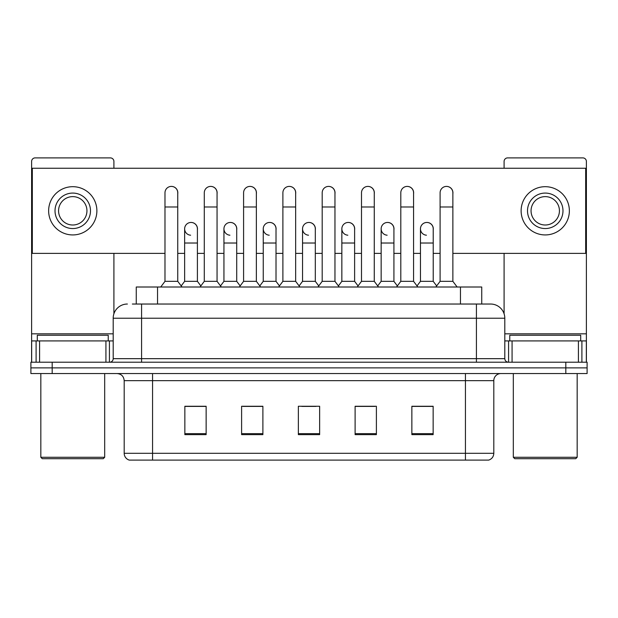 <?xml version="1.0" encoding="UTF-8"?>
<svg xmlns="http://www.w3.org/2000/svg" width="618" height="618" viewBox="0 0 618 618"><rect width="100%" height="100%" fill="white"/><g stroke="black" fill="none" stroke-linecap="round" stroke-linejoin="round"><path stroke-width="0.93" d="M132.352 304.033L141.576 304.033L132.352 304.033L136.261 304.033L136.261 287.007L481.739 287.007L481.739 304.033M493.805 453.303C493.612 456.702 491.913 458.973 488.699 460.109L465.431 460.109L465.431 453.303L493.805 453.303L493.805 380.657A7.092 7.092 0 0 1 500.904 373.558M465.431 460.109L129.301 460.109A7.092 7.092 0 0 1 124.195 453.303L124.195 380.657C123.77 376.347 121.406 373.983 117.096 373.558M52.182 362.21L587.1 362.21L587.1 367.88L30.9 367.88L30.9 373.558L52.182 373.558L52.182 367.88L30.9 367.88L30.9 362.21L52.182 362.21L52.182 367.88L587.1 367.88L587.1 373.558L52.182 373.558M433.148 434.639L433.148 406.265L411.866 406.265L411.866 434.639L433.148 434.639M376.393 434.639L376.393 406.265L355.111 406.265L355.111 434.639L376.393 434.639M206.134 434.639L206.134 406.265L184.852 406.265L184.852 434.639L206.134 434.639M262.889 434.639L262.889 406.265L241.607 406.265L241.607 434.639L262.889 434.639M319.645 434.639L319.645 406.265L298.355 406.265L298.355 434.639L319.645 434.639M452.67 460.109L165.33 460.109M419.746 406.405L414.284 406.405M262.534 406.405L257.073 406.405M242.882 406.405L262.889 406.405M203.577 406.405L198.115 406.405M355.111 406.405L374.979 406.405M360.788 406.405L355.327 406.405M301.831 406.405L316.022 406.405M206.134 406.405L184.852 406.405M433.148 406.405L411.866 406.405M127.385 304.033A14.191 14.191 0 0 0 113.194 318.224L113.194 358.664A3.546 3.546 0 0 1 109.649 362.21M504.806 318.224L141.576 318.224L141.576 304.033L490.615 304.033A14.191 14.191 0 0 1 504.806 318.224L504.806 358.664C504.999 360.796 506.181 361.978 508.351 362.21M141.576 362.21L141.576 358.664L476.424 358.664L476.424 304.033L490.398 304.033M164.983 206.984L177.752 206.984L177.752 281.329L164.983 281.329L164.983 192.793A6.389 6.389 0 0 1 171.773 186.42A6.389 6.389 0 0 1 177.752 192.793A6.389 6.389 0 0 0 171.773 186.42M164.983 281.329L160.726 287.007M177.752 281.329L182.009 287.007M190.622 235.203A6.389 6.389 0 0 1 184.635 228.83A6.389 6.389 0 0 1 191.418 222.465A6.389 6.389 0 0 1 197.405 228.83L197.405 243.021L184.635 243.021L184.635 228.83M197.405 243.021L197.405 281.329L184.635 281.329L184.635 243.021M184.635 281.329L181.198 285.918M197.405 281.329L200.842 285.918M204.288 206.984L217.057 206.984L217.057 281.329L204.288 281.329L204.288 192.793A6.389 6.389 0 0 1 211.07 186.42A6.389 6.389 0 0 1 217.057 192.793A6.389 6.389 0 0 0 211.07 186.42M204.288 281.329L200.031 287.007M217.057 281.329L221.314 287.007M243.592 206.984L256.362 206.984L256.362 281.329L243.592 281.329L243.592 192.793A6.389 6.389 0 0 1 250.375 186.42A6.389 6.389 0 0 1 256.362 192.793A6.389 6.389 0 0 0 250.375 186.42M243.592 281.329L239.336 287.007M256.362 281.329L260.618 287.007M282.889 206.984L295.659 206.984L295.659 281.329L282.889 281.329L282.889 192.793A6.389 6.389 0 0 1 289.68 186.42A6.389 6.389 0 0 1 295.659 192.793A6.389 6.389 0 0 0 289.68 186.42M282.889 281.329L278.633 287.007M295.659 281.329L299.915 287.007M322.194 206.984L334.964 206.984L334.964 281.329L322.194 281.329L322.194 192.793A6.389 6.389 0 0 1 328.985 186.42A6.389 6.389 0 0 1 334.964 192.793A6.389 6.389 0 0 0 328.985 186.42M322.194 281.329L317.938 287.007M334.964 281.329L339.22 287.007M229.919 235.203A6.389 6.389 0 0 1 223.94 228.83A6.389 6.389 0 0 1 230.723 222.465A6.389 6.389 0 0 1 236.709 228.83L236.709 243.021L223.94 243.021L223.94 228.83M236.709 243.021L236.709 281.329L223.94 281.329L223.94 243.021M223.94 281.329L220.495 285.918M236.709 281.329L240.147 285.918M269.224 235.203A6.389 6.389 0 0 1 263.245 228.83A6.389 6.389 0 0 1 270.027 222.465A6.389 6.389 0 0 1 276.014 228.83L276.014 243.021L263.245 243.021L263.245 228.83M276.014 243.021L276.014 281.329L263.245 281.329L263.245 243.021M263.245 281.329L259.799 285.918M276.014 281.329L279.452 285.918M308.529 235.203A6.389 6.389 0 0 1 302.542 228.83A6.389 6.389 0 0 1 309.332 222.465A6.389 6.389 0 0 1 315.311 228.83L315.311 243.021L302.542 243.021L302.542 228.83M315.311 243.021L315.311 281.329L302.542 281.329L302.542 243.021M302.542 281.329L299.104 285.918M315.311 281.329L318.757 285.918M105.925 362.21L105.925 340.927L39.591 340.927L39.591 362.21M113.905 168.25L113.905 161.437A3.546 3.546 0 0 0 110.359 157.891L35.156 157.891A3.546 3.546 0 0 0 31.611 161.437L31.611 340.927L39.591 340.927M113.905 253.38L113.905 313.789M105.925 340.927L113.194 340.927M31.611 362.21L31.611 340.927M578.409 362.21L578.409 340.927L512.075 340.927L512.075 362.21M586.389 362.21L586.389 340.927L586.389 362.21M578.409 340.927L586.389 340.927L586.389 161.437A3.546 3.546 0 0 0 582.844 157.891L507.641 157.891A3.546 3.546 0 0 0 504.095 161.437L504.095 168.25M504.095 253.38L504.095 313.789M504.806 340.927L512.075 340.927M108.227 340.927L108.227 335.25L37.289 335.25L37.289 340.927M40.834 373.558L40.834 457.274L104.681 457.274L104.681 373.558M104.681 457.274L103.26 458.695L42.248 458.695L40.834 457.274M580.711 340.927L580.711 335.25L509.773 335.25L509.773 340.927M513.319 373.558L513.319 457.274L577.166 457.274L577.166 373.558M577.166 457.274L575.752 458.695L514.74 458.695L513.319 457.274M433.226 229.78A6.389 6.389 0 0 0 426.876 222.449M393.921 229.78A6.389 6.389 0 0 0 387.571 222.449M354.616 229.78A6.389 6.389 0 0 0 348.266 222.449M446.559 186.412A6.389 6.389 0 0 0 446.528 186.412A6.389 6.389 0 0 1 452.87 193.743M413.573 193.743A6.389 6.389 0 0 0 407.223 186.412M315.311 229.78A6.389 6.389 0 0 0 308.961 222.449M269.695 222.449A6.389 6.389 0 0 0 269.664 222.449A6.389 6.389 0 0 1 276.014 229.78M236.709 229.78A6.389 6.389 0 0 0 230.359 222.449M334.964 193.743A6.389 6.389 0 0 0 328.614 186.412M295.659 193.743A6.389 6.389 0 0 0 289.317 186.412M256.362 193.743A6.389 6.389 0 0 0 250.012 186.412M217.057 193.743A6.389 6.389 0 0 0 210.707 186.412M374.269 193.743A6.389 6.389 0 0 0 367.919 186.412M197.405 229.78A6.389 6.389 0 0 0 191.055 222.449M177.752 193.743A6.389 6.389 0 0 0 171.402 186.412M452.87 253.38L585.679 253.38L585.679 168.25L32.321 168.25L32.321 253.38L164.983 253.38M177.752 253.38L184.635 253.38M197.405 253.38L204.288 253.38M217.057 253.38L223.94 253.38M236.709 253.38L243.592 253.38M256.362 253.38L263.245 253.38M276.014 253.38L282.889 253.38M295.659 253.38L302.542 253.38M315.311 253.38L322.194 253.38M334.964 253.38L341.847 253.38M354.616 253.38L361.499 253.38M374.269 253.38L381.151 253.38M393.921 253.38L400.804 253.38M413.573 253.38L420.456 253.38M433.226 253.38L440.101 253.38M72.754 193.079A17.737 17.737 0 0 0 55.017 210.815A17.737 17.737 0 0 0 72.754 228.552A17.737 17.737 0 0 0 90.491 210.815A17.737 17.737 0 0 0 72.754 193.079M72.754 196.624A14.191 14.191 0 0 0 58.571 210.815A14.191 14.191 0 0 0 72.754 225.006A14.191 14.191 0 0 0 86.945 210.815A14.191 14.191 0 0 0 72.754 196.624M72.754 234.933A24.117 24.117 0 0 0 96.879 210.815A24.117 24.117 0 0 0 72.754 186.69A24.117 24.117 0 0 0 48.637 210.815A24.117 24.117 0 0 0 72.754 234.933M545.246 193.079A17.737 17.737 0 0 0 527.509 210.815A17.737 17.737 0 0 0 545.246 228.552A17.737 17.737 0 0 0 562.983 210.815A17.737 17.737 0 0 0 545.246 193.079M545.246 196.624A14.191 14.191 0 0 0 531.055 210.815A14.191 14.191 0 0 0 545.246 225.006A14.191 14.191 0 0 0 559.429 210.815A14.191 14.191 0 0 0 545.246 196.624M545.246 234.933A24.117 24.117 0 0 0 569.363 210.815A24.117 24.117 0 0 0 545.246 186.69A24.117 24.117 0 0 0 521.121 210.815A24.117 24.117 0 0 0 545.246 234.933M361.499 206.984L374.269 206.984L374.269 281.329L361.499 281.329L361.499 192.793A6.389 6.389 0 0 1 368.282 186.42A6.389 6.389 0 0 1 374.269 192.793A6.389 6.389 0 0 0 368.282 186.42M361.499 281.329L357.243 287.007M374.269 281.329L378.525 287.007M400.804 206.984L413.573 206.984L413.573 281.329L400.804 281.329L400.804 192.793A6.389 6.389 0 0 1 407.586 186.42A6.389 6.389 0 0 1 413.573 192.793A6.389 6.389 0 0 0 407.586 186.42M400.804 281.329L396.547 287.007M413.573 281.329L417.83 287.007M440.101 206.984L452.87 206.984L452.87 281.329L440.101 281.329L440.101 192.793A6.389 6.389 0 0 1 446.891 186.42A6.389 6.389 0 0 1 452.87 192.793A6.389 6.389 0 0 0 446.891 186.42M440.101 281.329L435.845 287.007M452.87 281.329L457.135 287.007M347.834 235.203A6.389 6.389 0 0 1 341.847 228.83A6.389 6.389 0 0 1 348.629 222.465A6.389 6.389 0 0 1 354.616 228.83L354.616 243.021L341.847 243.021L341.847 228.83M354.616 243.021L354.616 281.329L341.847 281.329L341.847 243.021M341.847 281.329L338.409 285.918M354.616 281.329L358.061 285.918M387.131 235.203A6.389 6.389 0 0 1 381.151 228.83A6.389 6.389 0 0 1 387.934 222.465A6.389 6.389 0 0 1 393.921 228.83L393.921 243.021L381.151 243.021L381.151 228.83M393.921 243.021L393.921 281.329L381.151 281.329L381.151 243.021M381.151 281.329L377.706 285.918M393.921 281.329L397.359 285.918M426.435 235.203A6.389 6.389 0 0 1 420.456 228.83A6.389 6.389 0 0 1 427.239 222.465A6.389 6.389 0 0 1 433.226 228.83L433.226 243.021L420.456 243.021L420.456 228.83M433.226 243.021L433.226 281.329L420.456 281.329L420.456 243.021M420.456 281.329L417.011 285.918M433.226 281.329L436.663 285.918M157.544 304.033L157.544 287.007M460.456 304.033L460.456 287.007M465.431 373.558L465.431 380.657L124.195 380.657M493.805 380.657L465.431 380.657L465.431 453.303L152.569 453.303L152.569 460.109M124.195 453.303L152.569 453.303L152.569 373.558M565.818 373.558L565.818 362.21M319.645 433.658L298.355 433.658M262.889 433.658L241.607 433.658M206.134 433.658L184.852 433.658M376.393 433.658L355.111 433.658M433.148 433.658L411.866 433.658M113.194 358.664L141.576 358.664L141.576 318.224L113.194 318.224M476.424 362.21L476.424 358.664L504.806 358.664M113.194 333.828L31.611 333.828M109.417 340.927L109.417 362.21M31.665 340.927L31.665 362.21M36.099 362.21L36.099 340.927M586.389 333.828L504.806 333.828M586.335 362.21L586.335 340.927M581.901 340.927L581.901 362.21M508.583 362.21L508.583 340.927M177.752 206.984L177.752 192.793M217.057 206.984L217.057 192.793M256.362 206.984L256.362 192.793M295.659 206.984L295.659 192.793M334.964 206.984L334.964 192.793M374.269 206.984L374.269 192.793M413.573 206.984L413.573 192.793M452.87 206.984L452.87 192.793"/></g></svg>
